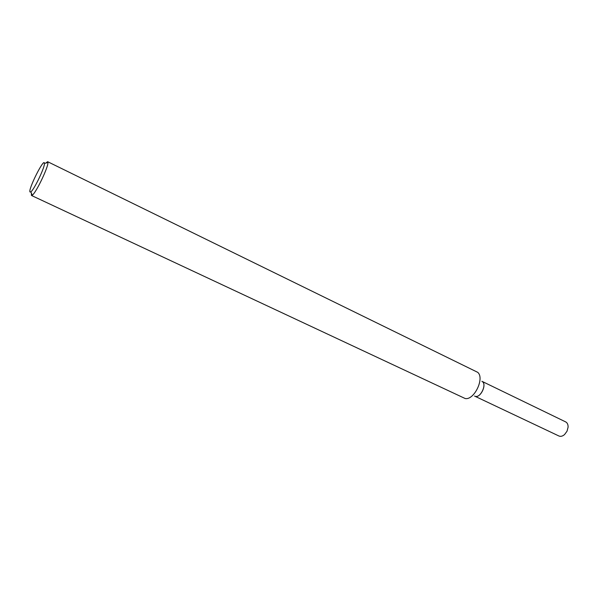 <?xml version="1.0" encoding="UTF-8"?>
<svg xmlns="http://www.w3.org/2000/svg" width="598" height="598" viewBox="0 0 598 598"><rect width="100%" height="100%" fill="white"/><g stroke="black" fill="none" stroke-linecap="round" stroke-linejoin="round"><path stroke-width="0.9" d="M482.661 381.845C486.63 385.172 480.755 397.431 475.679 396.422M45.672 163.127L47.631 161.692L477.735 372.345C484.836 378.175 474.184 400.413 465.192 398.537L31.455 195.464L31.343 193.034M47.631 161.692L47.93 162.477C48.543 166.79 36 192.975 32.255 195.202L31.455 195.464M30.05 192.01C27.725 189.992 44.499 156.676 44.431 163.478C44.91 167.238 34.071 189.865 30.842 191.853L30.05 192.01M482.541 381.606L565.671 421.896C567.36 422.816 568.167 424.587 568.085 427.211L567.024 431.21L564.572 434.544C562.576 436.256 560.692 436.734 558.921 435.994L475.417 396.474M481.883 381.292C487.632 383.602 480.164 399.195 474.76 396.16L474.528 396.04M30.842 191.853L32.255 195.202M44.431 163.478L47.93 162.477"/></g></svg>
